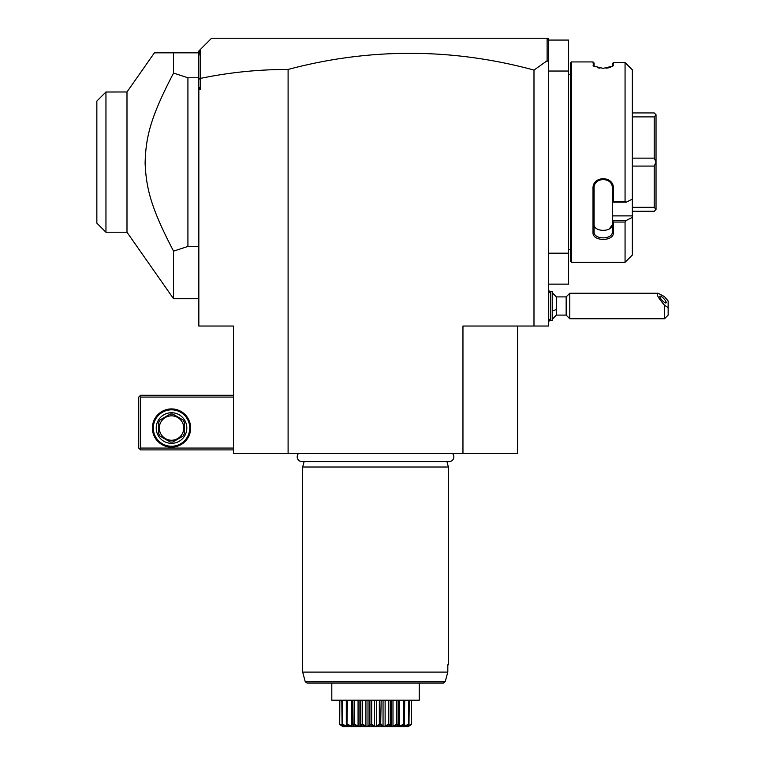 <?xml version="1.0" encoding="UTF-8"?>
<svg xmlns="http://www.w3.org/2000/svg" width="765" height="765" viewBox="0 0 765 765"><rect width="100%" height="100%" fill="white"/><g stroke="black" fill="none" stroke-linecap="round" stroke-linejoin="round"><path stroke-width="1.15" d="M517.599 326.033L517.599 453.54L233.459 453.54L233.459 326.033L198.843 326.033L198.843 79.321L200.602 78.365C229.242 72.417 258.407 69.443 288.099 69.452A927.323 655.71 90 0 1 533.989 70.093L533.989 326.033L462.959 326.033L462.959 453.54M548.562 42.238L548.161 39.675L546.736 38.25L548.562 38.25L548.562 326.033L533.989 326.033M288.099 69.452L288.099 453.54M548.562 61.822L547.118 60.741L533.989 70.093M548.562 284.14L568.596 284.14L568.596 253.177L548.562 253.177M548.562 40.067L568.596 40.067L568.596 253.177M568.596 71.04L548.562 71.04M570.422 74.683L568.596 74.683M570.422 249.533L568.596 249.533M571.512 262.29L571.512 61.927L570.422 63.017L570.422 261.19L571.512 262.29L625.062 262.29L632.349 255.003L632.349 217.403L626.277 220.454L631.995 217.576M626.277 63.705L632.349 69.816L625.062 62.625L613.406 62.625L612.918 66.077L603.212 68.353L593.497 66.077L593.009 61.927L594.099 63.017L594.099 66.278L593.009 65.216M625.062 62.625L625.062 201.644L626.277 202.161L632.349 199.101L632.349 69.816M632.349 217.403L632.349 215.883L612.316 215.883L612.316 220.454L626.277 220.454L625.062 222.051L613.406 222.051L613.406 232.608C613.989 241.654 592.426 241.673 593.009 232.608L593.009 188.496C592.426 175.481 613.989 175.501 613.406 188.496L613.406 201.644L625.062 201.644M625.062 222.051L625.062 262.29M571.512 61.927L593.009 61.927M612.316 63.6L613.406 62.625L612.316 63.6L612.249 66.545M613.406 65.216L612.316 66.278M597.828 67.817L600.018 68.171M606.014 68.209L608.51 67.836M609.781 67.521L610.642 67.253M632.349 215.883L632.349 199.101M612.316 215.883L612.316 202.103L613.406 201.644M613.406 232.608L612.316 231.833L612.316 220.454M612.316 220.616L613.406 222.051M593.009 232.608L594.099 231.833L594.099 188.209C593.506 176.753 612.908 176.763 612.316 188.209L612.316 202.103M612.316 231.833C612.908 239.866 593.506 239.875 594.099 231.833L594.099 224.269C593.506 232.35 612.899 232.35 612.316 224.269L612.306 224.403M593.009 188.496L594.099 188.209M613.406 188.496L612.316 188.209M612.316 202.161L626.277 202.161M612.277 224.805L609.265 228.974M632.349 112.933L654.209 112.933L656.026 114.75L656.026 162.037L654.209 158.145L632.349 158.145M632.349 116.892L654.209 116.892L656.026 114.817M632.349 211.283L654.209 211.283L656.026 209.467L654.209 207.325L632.349 207.325M632.349 166.072L654.209 166.072L654.209 207.325M656.026 162.037L656.026 209.39M654.209 166.072L656.026 162.18M654.209 116.892L654.209 158.145M547.118 38.633L547.118 60.741M200.459 78.24L200.459 49.381L211.599 38.25L546.736 38.25M198.843 86.828L200.602 89.247L200.602 78.365M198.843 89.247L200.602 89.247M198.843 79.321L198.843 50.997L200.459 49.381M198.843 56.524L199.789 50.06M198.843 298.713L173.54 298.713L126.99 232.235L105.953 232.235L105.953 92.001L126.99 91.982L154.415 52.823L198.843 52.823M173.54 298.713L173.54 251.14C151.107 208.07 146.278 188.974 145.111 163.251C145.819 136.658 150.495 117.351 173.54 73.077L187.922 77.772L198.843 77.772M173.54 73.077L173.54 52.823M187.922 77.772L187.922 246.445L198.843 246.445M173.54 251.14L187.922 246.445M126.99 232.235L126.99 91.982L122.161 91.982M105.953 91.982L96.849 101.085L96.849 223.122L105.953 232.235M96.849 101.085L105.866 92.077M233.459 395.247L140.559 395.247L139.651 396.165L140.559 397.073L140.559 448.07L139.651 448.978L140.559 449.897L233.459 449.897M140.559 397.073L233.459 397.073M140.559 448.07L233.459 448.07M152.398 428.037A19.125 19.125 0 0 1 171.523 408.912A19.125 19.125 0 0 1 190.648 428.037A19.125 19.125 0 0 1 171.523 447.162A19.125 19.125 0 0 1 152.398 428.037M139.651 396.165L138.742 397.073L138.742 448.07L139.651 448.978M189.739 428.037A18.217 18.217 0 0 1 171.523 446.253A18.217 18.217 0 0 1 153.316 428.037A18.217 18.217 0 0 1 171.523 409.82A18.217 18.217 0 0 1 189.739 428.037M156.223 428.037A15.3 15.3 0 0 1 171.523 412.737A15.3 15.3 0 0 1 186.823 428.037A15.3 15.3 0 0 1 171.523 443.337A15.3 15.3 0 0 1 156.223 428.037M182.959 436.155L172.842 441.998L182.959 436.155A14.028 14.028 0 0 0 184.279 433.879L184.279 422.194L184.279 433.879M170.213 441.998L160.095 436.155L170.213 441.998A14.028 14.028 0 0 0 172.842 441.998M158.776 433.879L158.776 422.194L158.776 433.879A14.028 14.028 0 0 0 160.095 436.155M160.095 419.918L170.213 414.075L160.095 419.918A14.028 14.028 0 0 0 158.776 422.194M172.842 414.075L182.959 419.918L172.842 414.075A14.028 14.028 0 0 0 170.213 414.075M184.279 422.194A14.028 14.028 0 0 0 182.959 419.918M171.523 440.238A12.202 12.202 0 0 0 183.734 428.037A12.202 12.202 0 0 0 171.523 415.835A12.202 12.202 0 0 0 159.321 428.037A12.202 12.202 0 0 0 171.523 440.238M552.206 292.641L556.327 296.897L556.327 309.385A16.39 6.101 180 0 1 552.206 310.973M552.206 319.359L556.327 315.103L556.327 309.385M548.562 293.253L550.379 291.427L550.379 320.573L548.562 318.747M550.379 291.427L552.206 291.427L552.206 320.573L550.379 320.573M556.327 315.103L566.157 315.103L566.157 296.897L556.327 296.897M668.151 307.626L664.508 305.216L664.508 318.747L668.151 315.103L668.151 300.989L664.508 296.638L658.139 293.253L569.791 293.253L569.791 318.747L566.157 315.103M658.139 293.253C656.016 293.913 658.139 297.901 664.508 305.216M659.784 296.543A4.552 1.195 47.1 0 0 662.557 300.798A4.552 1.195 47.1 0 0 666.095 302.864A4.552 1.195 47.1 0 0 666.219 302.519A4.552 1.195 47.1 0 0 663.446 298.264A4.552 1.195 47.1 0 0 659.899 296.189A4.552 1.195 47.1 0 0 659.784 296.543M298.522 453.54A4.772 4.772 0 0 0 301.955 461.62L449.093 461.62A4.772 4.772 0 0 0 452.526 453.54M304.116 461.62L302.672 467.013L302.672 672.11L305.235 681.682L445.22 681.682L447.812 672.11L302.672 672.11M446.942 461.62L448.386 467.013L302.672 467.013M448.386 467.013L448.386 664.823L447.812 664.823L447.812 672.11L445.22 681.682L443.451 683.04L419.239 683.04L419.239 699.114M447.812 664.823L448.386 664.823M419.239 683.04L419.239 700.205L331.809 700.205L331.809 683.04L331.809 699.114M407.879 726.75L343.179 726.75L407.879 726.75L411.379 724.56L407.076 726.291L408.845 724.56C403.222 727.544 401.711 727.544 404.303 724.56L404.083 724.56C398.594 727.544 396.452 727.544 397.666 724.56L397.379 724.56C392.388 727.544 389.768 727.544 389.519 724.56L389.184 724.56C385.034 727.544 382.118 727.544 380.425 724.56L380.062 724.56C377.04 727.544 374.018 727.544 370.987 724.56L370.633 724.56C368.94 727.544 366.014 727.544 361.864 724.56L361.529 724.56C361.281 727.544 358.661 727.544 353.669 724.56L353.382 724.56C354.597 727.544 352.464 727.544 346.966 724.56L346.746 724.56C349.347 727.544 347.836 727.544 342.213 724.56L343.973 726.291L339.717 724.56L339.832 700.205M339.717 724.56L343.007 726.654L339.593 724.082L339.593 700.205M339.832 724.082L343.313 726.205L343.313 725.66M342.07 724.56L341.802 700.205M342.213 724.56L342.5 700.205M342.5 724.082L346.354 726.205L346.354 724.264M346.354 726.205L347.434 726.205L346.306 724.082L346.306 700.205M346.966 724.56L347.425 700.205M346.306 724.082L346.746 724.56M347.425 724.082L351.393 726.205L351.393 700.205M351.393 726.205L352.914 726.205L352.808 700.205M352.589 700.205L352.589 724.723L352.808 724.082L353.382 724.56M354.128 724.79L354.262 700.205M354.262 724.082L358.068 726.205L358.068 700.205M359.923 725.861L359.923 700.205L359.923 726.205L360.851 724.082L360.851 700.205M358.068 726.205L359.923 726.205M362.266 724.79L362.543 700.205M360.851 724.082L361.529 724.56M362.543 724.082L365.928 726.205L365.928 700.205M365.928 726.205L368.003 726.205L368.003 700.205M368.003 726.205L369.906 724.082L369.906 700.205M370.987 724.56L371.723 724.082L371.723 700.205M369.906 724.082L370.346 724.857M371.723 724.082L374.448 726.205L374.448 700.205M374.448 726.205L376.6 726.205L376.6 700.205M376.6 726.205L379.335 724.082L379.335 700.205M380.674 724.828L381.152 700.205M379.335 724.082L380.062 724.56L379.43 725.01M381.152 724.082L383.045 726.205L383.045 700.205M383.045 726.205L385.12 726.205L385.12 700.205M385.12 726.205L388.505 724.082L388.505 700.205M389.519 724.56L390.198 724.082L390.198 700.205M388.505 724.082L388.783 724.79M391.125 725.861L391.125 700.205L391.125 726.205L392.99 726.205L392.99 700.205M390.198 724.082L391.125 726.205M392.99 726.205L396.786 724.082L396.786 700.205M397.618 725.019L398.24 724.082L398.24 700.205M396.786 724.082L397.379 724.56L396.882 724.809M399.665 700.205L399.665 726.205L398.144 726.205L398.46 700.205M399.665 726.205L403.624 724.082L403.624 700.205M404.303 724.56L404.742 700.205M403.624 724.082L404.083 724.56M404.742 724.082L403.624 726.205L404.695 726.205L404.695 724.264M404.695 726.205L408.548 724.082L408.548 700.205M408.979 724.56L409.256 700.205M408.548 724.082L408.845 724.56M407.735 726.205L411.226 724.082L411.226 700.205M411.379 724.56L411.465 700.205M411.226 724.082L411.331 724.56M407.678 726.406L408.587 725.975M403.126 725.019L403.624 724.78M443.451 683.04L306.995 683.04L305.235 681.682M548.562 290.69L550.322 291.484M548.562 321.31L550.322 320.516M569.791 293.253L566.157 296.897M664.508 318.747L569.791 318.747"/></g></svg>

